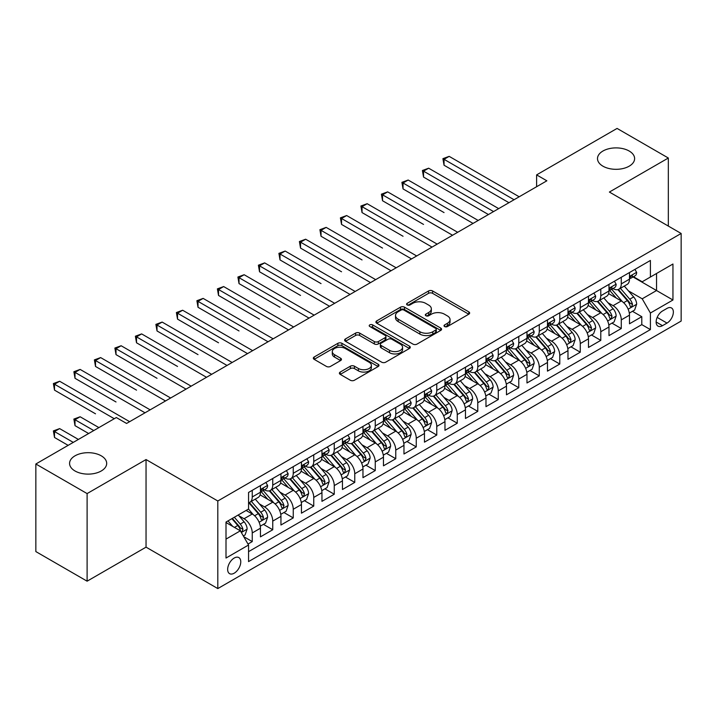 <?xml version="1.0" encoding="UTF-8"?>
<svg xmlns="http://www.w3.org/2000/svg" width="717" height="717" viewBox="0 0 717 717"><rect width="100%" height="100%" fill="white"/><g stroke="black" fill="none" stroke-linecap="round" stroke-linejoin="round"><path stroke-width="1.08" d="M444.612 326.549A1.99 1.147 0 0 0 447.435 326.549L468.81 314.198A2.85 1.64 0 0 0 469.644 313.042A2.85 1.64 0 0 0 468.81 311.877L432.593 290.968A2.85 1.64 0 0 0 428.569 290.968L407.184 303.309A1.99 1.147 0 0 0 406.602 304.125A1.99 1.147 0 0 0 407.184 304.931A1.99 1.147 0 0 0 409.999 304.931L412.768 303.336A9.106 5.261 0 0 1 425.647 303.336L428.667 305.083A9.106 5.261 0 0 1 431.338 308.794A9.106 5.261 0 0 1 428.667 312.513L425.898 314.109A1.99 1.147 0 0 0 425.315 314.924A1.99 1.147 0 0 0 425.898 315.74A1.99 1.147 0 0 0 428.721 315.74L431.482 314.145A9.106 5.261 0 0 1 444.361 314.145L447.381 315.883A9.106 5.261 0 0 1 450.052 319.603A9.106 5.261 0 0 1 447.381 323.322L444.612 324.918A1.99 1.147 0 0 0 444.029 325.733A1.99 1.147 0 0 0 444.612 326.549L444.612 324.918M101.249 455.824A18.552 10.71 0 0 0 81.03 453.502A18.552 10.71 0 0 0 69.576 463.406A18.552 10.71 0 0 0 75.007 470.979A18.552 10.71 0 0 0 95.236 473.301A18.552 10.71 0 0 0 106.69 463.406A18.552 10.71 0 0 0 101.249 455.824M629.176 151.027A18.552 10.71 0 0 0 608.957 148.706A18.552 10.71 0 0 0 597.503 158.609A18.552 10.71 0 0 0 602.934 166.183A18.552 10.71 0 0 0 623.154 168.504A18.552 10.71 0 0 0 634.617 158.609A18.552 10.71 0 0 0 629.176 151.027M234.208 573.188A9.276 5.36 120 0 0 240.267 565.014A9.276 5.36 120 0 0 238.842 557.575A9.276 5.36 120 0 0 234.208 558.041A9.276 5.36 120 0 0 228.149 566.215A9.276 5.36 120 0 0 229.565 573.645A9.276 5.36 120 0 0 234.208 573.188M340.225 372.06A2.85 1.64 0 0 0 339.392 373.225A2.85 1.64 0 0 0 340.225 374.382L350.38 380.252A2.85 1.64 0 0 0 354.404 380.252L378.155 366.539A2.85 1.64 0 0 0 378.988 365.383A2.85 1.64 0 0 0 378.155 364.218L341.928 343.309A2.85 1.64 0 0 0 337.904 343.309L314.163 357.012A2.85 1.64 0 0 0 313.329 358.177A2.85 1.64 0 0 0 314.163 359.342L326.432 366.423A2.85 1.64 0 0 0 330.465 366.423L340.62 360.561A2.85 1.64 0 0 0 341.453 359.396A2.85 1.64 0 0 0 340.62 358.231L334.534 354.718A7.609 4.392 0 0 1 332.303 351.608A7.609 4.392 0 0 1 337.008 347.548A7.609 4.392 0 0 1 345.298 348.507L369.147 362.273A7.609 4.392 0 0 1 371.379 365.383A7.609 4.392 0 0 1 366.683 369.443A7.609 4.392 0 0 1 358.383 368.484L354.404 366.19A2.85 1.64 0 0 0 350.38 366.19L340.225 372.06L340.225 374.382M146.044 459.552L87.107 493.583L35.85 463.998L35.85 551.588L87.107 581.182L146.044 547.152L217.807 588.576L217.807 500.986L146.044 459.552L146.044 547.152M668.334 226.079L668.334 158.018L609.396 192.048L681.15 233.473L217.807 500.986M668.334 158.018L617.077 128.424L536.612 174.885L536.612 186.716M35.85 463.998L116.324 417.536L126.568 423.451L546.865 180.801L536.612 174.885M412.974 344.115A2.85 1.64 0 0 0 416.998 344.115L440.74 330.412A2.85 1.64 0 0 0 441.573 329.246A2.85 1.64 0 0 0 440.74 328.081L404.513 307.172A2.85 1.64 0 0 0 400.489 307.172L376.748 320.884A2.85 1.64 0 0 0 375.914 322.041A2.85 1.64 0 0 0 376.748 323.206L412.974 344.115M370.599 326.979A1.99 1.147 0 0 1 372.625 327.257L372.625 324.891L409.452 346.15A2.85 1.64 0 0 1 410.285 347.315A2.85 1.64 0 0 1 409.452 348.471L385.701 362.184A2.85 1.64 0 0 1 381.677 362.184L345.451 341.274L345.451 338.944A2.85 1.64 0 0 0 344.617 340.109A2.85 1.64 0 0 0 345.451 341.274M345.451 338.944L355.614 333.082A2.85 1.64 0 0 1 359.638 333.082L374.328 341.561A2.85 1.64 0 0 0 378.352 341.561L385.101 337.671A2.85 1.64 0 0 0 385.934 336.506A2.85 1.64 0 0 0 385.101 335.35L369.802 326.513A1.99 1.147 0 0 1 369.219 325.706A1.99 1.147 0 0 1 370.447 324.64A1.99 1.147 0 0 1 372.625 324.891M247.992 544.042L252.25 541.586L243.744 536.674M238.904 515.765L244.049 518.741A11.597 6.695 60 0 1 252.25 532.946L260.45 528.205L260.45 536.854L272.747 529.746L263.426 524.36M259.402 503.934L264.546 506.901A11.597 6.695 60 0 1 272.747 521.107L280.947 516.374L280.947 525.014L293.253 517.907L283.923 512.53M279.908 492.095L285.052 495.071A11.597 6.695 60 0 1 293.253 509.267L301.454 504.535L301.454 513.175L313.75 506.077L304.429 500.69M300.405 480.256L305.55 483.231A11.597 6.695 60 0 1 313.75 497.437L321.951 492.696L321.951 501.344L334.256 494.237L324.926 488.851M320.911 468.425L326.056 471.392A11.597 6.695 60 0 1 334.256 485.597L342.457 480.865L342.457 489.505L354.763 482.398L345.433 477.011M341.409 456.586L346.562 459.552A11.597 6.695 60 0 1 354.763 473.758L362.963 469.026L362.963 477.665L375.26 470.567L365.93 465.181M361.915 444.746L367.059 447.722A11.597 6.695 60 0 1 375.26 461.927L383.461 457.186L383.461 465.826L395.766 458.728L386.436 453.341M382.412 432.907L387.565 435.882A11.597 6.695 60 0 1 395.766 450.088L403.967 445.356L403.967 453.995L416.263 446.888L406.933 441.502M402.918 421.076L408.063 424.043A11.597 6.695 60 0 1 416.263 438.248L424.464 433.516L424.464 442.156L436.77 435.058L427.44 429.671M423.415 409.237L428.569 412.212A11.597 6.695 60 0 1 436.77 426.418L444.97 421.677L444.97 430.317L457.267 423.218L447.937 417.832M443.922 397.397L449.066 400.373A11.597 6.695 60 0 1 457.267 414.578L465.467 409.846L465.467 418.486L477.773 411.379L468.443 405.992M464.419 385.567L469.572 388.533A11.597 6.695 60 0 1 477.773 402.739L485.974 398.007L485.974 406.647L498.27 399.548L488.94 394.162M484.925 373.727L490.069 376.703A11.597 6.695 60 0 1 498.27 390.899L506.471 386.167L506.471 394.807L518.776 387.709L509.446 382.322M505.422 361.888L510.576 364.863A11.597 6.695 60 0 1 518.776 379.069L526.977 374.328L526.977 382.977L539.274 375.869L529.944 370.483M525.928 350.057L531.073 353.024A11.597 6.695 60 0 1 539.274 367.229L547.474 362.497L547.474 371.137L559.78 364.03L550.45 358.652M546.426 338.218L551.579 341.184A11.597 6.695 60 0 1 559.78 355.39L567.981 350.658L567.981 359.298L580.277 352.199L570.956 346.813M566.932 326.378L572.076 329.354A11.597 6.695 60 0 1 580.277 343.56L588.478 338.818L588.478 347.458L600.783 340.36L591.453 334.973M587.438 314.548L592.583 317.514A11.597 6.695 60 0 1 600.783 331.72L608.984 326.988L608.984 335.628L621.281 328.52L621.281 319.881A11.597 6.695 -120 0 0 613.08 305.675L607.935 302.708M611.959 323.134L621.281 328.52M260.45 528.205A11.597 6.695 -120 0 0 252.25 514.008L246.101 510.45M280.947 516.374A11.597 6.695 -120 0 0 272.747 502.169L260.074 494.847M301.454 504.535A11.597 6.695 -120 0 0 293.253 490.329L280.571 483.007M321.951 492.696A11.597 6.695 -120 0 0 313.75 478.499L301.077 471.177M342.457 480.865A11.597 6.695 -120 0 0 334.256 466.659L321.575 459.337M362.963 469.026A11.597 6.695 -120 0 0 354.763 454.82L342.081 447.498M383.461 457.186A11.597 6.695 -120 0 0 375.26 442.981L362.578 435.667M403.967 445.356A11.597 6.695 -120 0 0 395.766 431.15L383.084 423.828M424.464 433.516A11.597 6.695 -120 0 0 416.263 419.311L403.581 411.988M444.97 421.677A11.597 6.695 -120 0 0 436.77 407.471L424.088 400.158M465.467 409.846A11.597 6.695 -120 0 0 457.267 395.641L444.594 388.318M485.974 398.007A11.597 6.695 -120 0 0 477.773 383.801L465.091 376.479M506.471 386.167A11.597 6.695 -120 0 0 498.27 371.962L485.597 364.648M526.977 374.328A11.597 6.695 -120 0 0 518.776 360.131L506.094 352.809M547.474 362.497A11.597 6.695 -120 0 0 539.274 348.292L526.601 340.969M567.981 350.658A11.597 6.695 -120 0 0 559.78 336.452L547.098 329.13M588.478 338.818A11.597 6.695 -120 0 0 580.277 324.622L567.604 317.299M608.984 326.988A11.597 6.695 -120 0 0 600.783 312.782L588.101 305.46M667.007 308.4L662.49 311.008A8.989 5.189 120 0 0 656.62 318.922A8.989 5.189 120 0 0 658 326.127A8.989 5.189 120 0 0 662.49 325.679L667.007 323.08A8.989 5.189 120 0 0 672.878 315.157A8.989 5.189 120 0 0 671.497 307.96A8.989 5.189 120 0 0 667.007 308.4M217.807 588.576L681.15 321.064L681.15 233.473M226.007 539.094L240.356 530.813L248.557 545.019L248.557 561.59L650.4 329.587L650.4 313.015L642.199 298.81L628.442 290.869M248.557 545.019L226.007 558.041L226.007 522.057L248.557 509.034L248.557 492.462L650.4 260.459L650.4 277.031L672.949 264.017L672.949 300.002L650.4 313.015M264.439 489.792L264.546 489.854A11.597 6.695 60 0 0 270.345 490.428L278.546 485.696A11.597 6.695 -120 0 0 280.947 480.39L280.947 473.758M284.945 477.961L285.052 478.024A11.597 6.695 60 0 0 290.851 478.597L299.052 473.856A11.597 6.695 -120 0 0 301.454 468.551L301.454 461.927M305.442 466.122L305.55 466.184A11.597 6.695 60 0 0 311.348 466.758L319.549 462.026A11.597 6.695 -120 0 0 321.951 456.711L321.951 450.088M325.948 454.282L326.056 454.345A11.597 6.695 60 0 0 331.854 454.919L340.055 450.186A11.597 6.695 -120 0 0 342.457 444.881L342.457 438.248M346.454 442.452L346.562 442.514A11.597 6.695 60 0 0 352.361 443.088L360.561 438.347A11.597 6.695 -120 0 0 362.963 433.041L362.963 426.409M366.952 430.612L367.059 430.675A11.597 6.695 60 0 0 372.858 431.249L381.059 426.516A11.597 6.695 -120 0 0 383.461 421.202L383.461 414.578M387.458 418.773L387.565 418.836A11.597 6.695 60 0 0 393.364 419.409L401.565 414.677A11.597 6.695 -120 0 0 403.967 409.371L403.967 402.739M407.955 406.942L408.063 407.005A11.597 6.695 60 0 0 413.861 407.579L422.062 402.837A11.597 6.695 -120 0 0 424.464 397.532L424.464 390.899M428.461 395.103L428.569 395.166A11.597 6.695 60 0 0 434.368 395.739L442.568 391.007A11.597 6.695 -120 0 0 444.97 385.692L444.97 379.069M448.959 383.263L449.066 383.326A11.597 6.695 60 0 0 454.865 383.9L463.065 379.168A11.597 6.695 -120 0 0 465.467 373.862L465.467 367.229M469.465 371.433L469.572 371.487A11.597 6.695 60 0 0 475.371 372.069L483.572 367.328A11.597 6.695 -120 0 0 485.974 362.022L485.974 355.39M489.962 359.593L490.069 359.656A11.597 6.695 60 0 0 495.868 360.23L504.069 355.498A11.597 6.695 -120 0 0 506.471 350.183L506.471 343.56M510.468 347.754L510.576 347.817A11.597 6.695 60 0 0 516.374 348.39L524.575 343.658A11.597 6.695 -120 0 0 526.977 338.343L526.977 331.72M530.965 335.915L531.073 335.977A11.597 6.695 60 0 0 536.872 336.551L545.072 331.819A11.597 6.695 -120 0 0 547.474 326.513L547.474 319.881M551.472 324.084L551.579 324.147A11.597 6.695 60 0 0 557.378 324.72L565.579 319.979A11.597 6.695 -120 0 0 567.981 314.673L567.981 308.041M571.969 312.245L572.076 312.307A11.597 6.695 60 0 0 577.875 312.881L586.076 308.149A11.597 6.695 -120 0 0 588.478 302.834L588.478 296.211M592.475 300.405L592.583 300.468A11.597 6.695 60 0 0 598.381 301.041L606.582 296.309A11.597 6.695 -120 0 0 608.984 291.003L608.984 284.371M248.557 551.642L641.787 324.622L641.787 316.69L629.481 323.788L629.481 315.148A11.597 6.695 -120 0 0 621.281 300.943L608.608 293.62M612.972 288.575L613.08 288.637A11.597 6.695 -120 0 0 618.879 289.211A11.597 6.695 -120 0 0 621.281 283.896L621.281 277.273M618.879 289.211L627.079 284.47A11.597 6.695 -120 0 0 629.481 279.164L629.481 272.532M252.25 490.329L252.25 496.962A11.597 6.695 60 0 1 249.848 502.267A11.597 6.695 60 0 1 248.557 502.734M249.848 502.267L258.048 497.535A11.597 6.695 -120 0 0 260.45 492.229L260.45 485.597M272.747 478.49L272.747 485.122A11.597 6.695 60 0 1 270.345 490.428M293.253 466.659L293.253 473.283A11.597 6.695 60 0 1 290.851 478.597M313.75 454.82L313.75 461.452A11.597 6.695 60 0 1 311.348 466.758M334.256 442.981L334.256 449.613A11.597 6.695 60 0 1 331.854 454.919M354.763 431.15L354.763 437.773A11.597 6.695 60 0 1 352.361 443.088M375.26 419.311L375.26 425.943A11.597 6.695 60 0 1 372.858 431.249M395.766 407.471L395.766 414.103A11.597 6.695 60 0 1 393.364 419.409M416.263 395.641L416.263 402.264A11.597 6.695 60 0 1 413.861 407.579M436.77 383.801L436.77 390.433A11.597 6.695 60 0 1 434.368 395.739M457.267 371.962L457.267 378.594A11.597 6.695 60 0 1 454.865 383.9M477.773 360.131L477.773 366.754A11.597 6.695 60 0 1 475.371 372.069M498.27 348.292L498.27 354.915A11.597 6.695 60 0 1 495.868 360.23M518.776 336.452L518.776 343.084A11.597 6.695 60 0 1 516.374 348.39M539.274 324.613L539.274 331.245A11.597 6.695 60 0 1 536.872 336.551M559.78 312.782L559.78 319.406A11.597 6.695 60 0 1 557.378 324.72M580.277 300.943L580.277 307.575A11.597 6.695 60 0 1 577.875 312.881M600.783 289.103L600.783 295.736A11.597 6.695 60 0 1 598.381 301.041M600.783 331.72L600.783 340.36M580.277 343.56L580.277 352.199M559.78 355.39L559.78 364.03M539.274 367.229L539.274 375.869M518.776 379.069L518.776 387.709M498.27 390.899L498.27 399.548M477.773 402.739L477.773 411.379M457.267 414.578L457.267 423.218M436.77 426.418L436.77 435.058M416.263 438.248L416.263 446.888M395.766 450.088L395.766 458.728M375.26 461.927L375.26 470.567M354.763 473.758L354.763 482.398M334.256 485.597L334.256 494.237M313.75 497.437L313.75 506.077M293.253 509.267L293.253 517.907M272.747 521.107L272.747 529.746M252.25 532.946L252.25 541.586M240.356 530.813L226.007 522.532M642.199 298.81L656.548 290.528L656.548 273.482L672.949 264.017M633.066 276.968L672.949 300.002M633.478 276.735L642.199 281.772L650.4 277.031M87.107 493.583L87.107 581.182M632.457 311.303L641.787 316.69M641.787 324.622L650.4 329.587M445.409 326.827L447.381 325.688A9.106 5.261 0 0 0 450.052 321.969L450.052 319.603M431.338 308.794L431.338 311.169A9.106 5.261 0 0 1 428.667 314.88L426.696 316.018M468.775 314.225L432.593 293.334A2.85 1.64 0 0 0 428.569 293.334L407.982 305.218M440.704 330.429L404.513 309.538A2.85 1.64 0 0 0 400.489 309.538L376.784 323.224M435.712 330.062A1.99 1.147 0 0 0 436.295 329.246A1.99 1.147 0 0 0 435.712 328.431L403.913 310.076A1.99 1.147 0 0 0 401.099 310.076L398.177 311.761A9.106 5.261 0 0 0 395.515 315.48A9.106 5.261 0 0 0 398.177 319.199L419.911 331.747A9.106 5.261 0 0 0 432.79 331.747L435.712 330.062L435.712 332.428A1.99 1.147 0 0 0 436.295 331.613L436.295 329.246M395.515 315.48L395.515 317.846A9.106 5.261 0 0 0 398.177 321.566L398.177 319.199M435.712 332.428L432.79 334.113A9.106 5.261 0 0 1 419.911 334.113L398.177 321.566M345.495 341.292L355.614 335.448L355.614 333.082M385.934 336.506L385.934 338.872A2.85 1.64 0 0 1 385.101 340.037L378.352 343.927A2.85 1.64 0 0 1 374.328 343.927L359.638 335.448A2.85 1.64 0 0 0 355.614 335.448M372.625 327.257L409.407 348.498M389.573 350.362A7.609 4.392 0 0 0 397.872 351.312A7.609 4.392 0 0 0 402.569 347.252A7.609 4.392 0 0 0 400.346 344.151L391.939 339.293A2.85 1.64 0 0 0 387.915 339.293L381.175 343.192A2.85 1.64 0 0 0 380.342 344.348A2.85 1.64 0 0 0 381.175 345.513L389.573 350.362L389.573 352.728A7.609 4.392 0 0 0 397.872 353.687A7.609 4.392 0 0 0 402.569 349.618L402.569 347.252M380.342 344.348L380.342 346.714A2.85 1.64 0 0 0 381.175 347.879L381.175 345.513M389.573 352.728L381.175 347.879M371.379 365.383L371.379 367.749A7.609 4.392 0 0 1 366.683 371.809A7.609 4.392 0 0 1 358.383 370.859L354.404 368.565A2.85 1.64 0 0 0 350.38 368.565L340.261 374.408M332.303 351.608L332.303 353.983A7.609 4.392 0 0 0 334.534 357.084L334.534 354.718M340.584 360.579L334.534 357.084M378.119 366.566L341.928 345.675A2.85 1.64 0 0 0 337.904 345.675L314.198 359.36L314.163 357.012M629.311 313.114L634.608 310.058L636.66 304.142A7.681 4.436 -120 0 0 633.667 296.928L624.301 286.083M622.428 301.696L611.718 289.301M616.333 298.084L610.113 290.887A18.409 10.63 -120 0 0 609.549 290.251M444.047 212.582L403.044 188.912L403.044 182.987L408.17 180.03L478.176 220.451M617.839 289.623L627.312 300.593A7.681 4.436 60 0 1 630.055 305.89L630.61 306.795L631.65 306.652L632.511 304.465A7.681 4.436 -120 0 0 629.768 299.177L620.402 288.333M618.395 289.444L628.576 301.23A3.917 2.259 60 0 1 629.562 302.762L632.511 304.465M634.921 269.395L636.66 272.415A7.681 4.436 60 0 1 635.074 275.812L631.175 278.062A7.681 4.436 -120 0 0 632.511 276.296L632.349 275.615M514.062 199.738L444.047 159.317L449.174 156.36L519.18 196.781M629.741 278.429L629.768 278.429A7.681 4.436 -120 0 0 631.175 278.062M631.516 275.722L632.511 276.296C632.027 275.14 631.211 275.615 630.055 277.712A7.681 4.436 60 0 1 629.481 278.805M508.936 202.696L444.047 165.233L444.047 159.317L442.918 158.663L449.174 156.36M444.047 165.233L442.918 158.663M608.814 324.953L614.111 321.897L616.154 315.973A7.681 4.436 -120 0 0 613.169 308.758L603.795 297.913M601.922 313.526L591.211 301.131M595.827 309.923L589.616 302.726A18.409 10.63 -120 0 0 589.042 302.09M423.541 224.421L382.537 200.742L382.537 194.827L387.664 191.869L457.679 232.29M597.333 301.463L606.806 312.433A7.681 4.436 60 0 1 609.549 317.721L610.104 318.635L611.144 318.491L612.013 316.305A7.681 4.436 -120 0 0 609.271 311.008L599.905 300.163M597.888 301.283L608.07 313.069A3.917 2.259 60 0 1 609.056 314.602L612.013 316.305M588.307 336.793L593.604 333.728L595.657 327.812A7.681 4.436 -120 0 0 592.663 320.598L583.297 309.753M581.415 325.366L570.714 312.97M575.33 321.754L569.11 314.566A18.409 10.63 -120 0 0 568.545 313.921M403.044 236.26L362.04 212.582L362.04 206.666L367.158 203.709L437.173 244.13M576.835 313.302L586.309 324.272A7.681 4.436 60 0 1 589.051 329.56L589.607 330.474L590.647 330.322L591.507 328.144A7.681 4.436 -120 0 0 588.765 322.847L579.399 312.003M577.391 313.123L587.573 324.909A3.917 2.259 60 0 1 588.558 326.441L591.507 328.144M567.81 348.623L573.107 345.567L575.151 339.652A7.681 4.436 -120 0 0 572.166 332.437L562.791 321.592M560.918 337.205L550.208 324.81M554.824 333.593L548.613 326.396A18.409 10.63 -120 0 0 548.039 325.76M382.537 248.091L341.534 224.421L341.534 218.497L346.661 215.539L416.676 255.96M556.329 325.133L565.803 336.103A7.681 4.436 60 0 1 568.545 341.4L569.101 342.305L570.14 342.161L571.01 339.975A7.681 4.436 -120 0 0 568.267 334.687L558.902 323.842M556.885 324.953L567.066 336.739A3.917 2.259 60 0 1 568.052 338.272L571.01 339.975M547.304 360.463L552.601 357.407L554.653 351.482A7.681 4.436 -120 0 0 551.66 344.277L542.294 333.423M540.412 349.045L529.711 336.649M534.326 345.433L528.106 338.236A18.409 10.63 -120 0 0 527.542 337.599M362.04 259.93L321.037 236.26L321.037 230.336L326.154 227.379L396.169 267.8M535.832 336.972L545.305 347.942A7.681 4.436 60 0 1 548.048 353.23L548.604 354.144L549.643 354.001L550.504 351.814A7.681 4.436 -120 0 0 547.761 346.517L538.395 335.673M536.388 336.793L546.569 348.579A3.917 2.259 60 0 1 547.555 350.111L550.504 351.814M614.415 281.234L616.154 284.255A7.681 4.436 60 0 1 614.568 287.651L610.669 289.901A7.681 4.436 -120 0 0 612.013 288.135L611.852 287.454M493.556 211.578L423.541 171.157L428.667 168.199L498.682 208.62M609.244 290.26L609.271 290.26A7.681 4.436 -120 0 0 610.669 289.901M611.018 287.562L612.013 288.135C611.529 286.97 610.705 287.445 609.549 289.551A7.681 4.436 60 0 1 608.984 290.645M488.429 214.535L423.541 177.072L423.541 171.157L422.412 170.503L428.667 168.199M423.541 177.072L422.412 170.503M593.918 293.074L595.657 296.094A7.681 4.436 60 0 1 594.061 299.491L590.172 301.74A7.681 4.436 -120 0 0 591.507 299.966L591.346 299.285M473.059 223.417L401.914 182.342L408.17 180.03M588.738 302.099L588.765 302.099A7.681 4.436 -120 0 0 590.172 301.74M590.512 299.392L591.507 299.966C591.023 298.81 590.208 299.285 589.051 301.391A7.681 4.436 60 0 1 588.478 302.484M403.044 188.912L401.914 182.342M573.412 304.913L575.151 307.925A7.681 4.436 60 0 1 573.564 311.33L569.665 313.571A7.681 4.436 -120 0 0 571.01 311.805L570.849 311.124M452.552 235.248L381.408 194.173L387.664 191.869M568.231 313.938L568.267 313.938A7.681 4.436 -120 0 0 569.665 313.571M570.015 311.232L571.01 311.805C570.526 310.649 569.701 311.124 568.545 313.23A7.681 4.436 60 0 1 567.981 314.315M382.537 200.742L381.408 194.173M552.906 316.744L554.653 319.764A7.681 4.436 60 0 1 553.058 323.161L549.168 325.41A7.681 4.436 -120 0 0 550.504 323.645L550.342 322.964M432.046 247.087L360.911 206.012L367.158 203.709M547.734 325.769L547.761 325.769A7.681 4.436 -120 0 0 549.168 325.41M549.509 323.071L550.504 323.645C550.02 322.489 549.204 322.955 548.048 325.061A7.681 4.436 60 0 1 547.474 326.154M362.04 212.582L360.911 206.012M526.807 372.302L532.104 369.246L534.147 363.322A7.681 4.436 -120 0 0 531.154 356.107L521.788 345.262M519.915 360.875L509.204 348.48M513.82 357.272L507.609 350.075A18.409 10.63 -120 0 0 507.036 349.43M341.534 271.77L300.531 248.091L300.531 242.176L305.657 239.218L375.672 279.639M515.326 348.812L524.799 359.782A7.681 4.436 60 0 1 527.542 365.07L528.097 365.984L529.137 365.84L529.997 363.653A7.681 4.436 -120 0 0 527.264 358.357L517.898 347.512M515.881 348.632L526.063 360.418A3.917 2.259 60 0 1 527.049 361.951L529.997 363.653M532.408 328.583L534.147 331.604A7.681 4.436 60 0 1 532.561 335L528.662 337.25A7.681 4.436 -120 0 0 529.997 335.475L529.836 334.794M411.549 258.927L340.405 217.851L346.661 215.539M527.228 337.608L527.264 337.608A7.681 4.436 -120 0 0 528.662 337.25M529.012 334.911L529.997 335.475C529.522 334.319 528.698 334.794 527.542 336.9A7.681 4.436 60 0 1 526.977 337.994M341.534 224.421L340.405 217.851M506.301 384.142L511.597 381.077L513.65 375.161A7.681 4.436 -120 0 0 510.656 367.946L501.291 357.102M499.408 372.715L488.707 360.319M493.323 369.103L487.103 361.915A18.409 10.63 -120 0 0 486.538 361.269M321.037 283.6L280.024 259.93L280.024 254.015L285.151 251.049L355.166 291.478M494.829 360.642L504.302 371.612A7.681 4.436 60 0 1 507.036 376.909L507.6 377.823L508.64 377.671L509.5 375.484A7.681 4.436 -120 0 0 506.758 370.196L497.392 359.351M495.384 360.463L505.566 372.257A3.917 2.259 60 0 1 506.552 373.781L509.5 375.484M511.902 340.423L513.65 343.434A7.681 4.436 60 0 1 512.055 346.84L508.165 349.089A7.681 4.436 -120 0 0 509.5 347.315L509.339 346.634M391.043 270.757L319.907 229.691L326.154 227.379M506.731 349.448L506.758 349.448A7.681 4.436 -120 0 0 508.165 349.089M508.505 346.741L509.5 347.315C509.016 346.159 508.201 346.634 507.036 348.74A7.681 4.436 60 0 1 506.471 349.833M321.037 236.26L319.907 229.691M485.794 395.972L491.1 392.916L493.144 387.001A7.681 4.436 -120 0 0 490.15 379.786L480.784 368.941M478.911 384.554L468.201 372.159M472.817 380.942L466.606 373.745A18.409 10.63 -120 0 0 466.032 373.109M300.531 295.44L259.527 271.77L259.527 265.846L264.654 262.888L334.669 303.309M474.322 372.482L483.796 383.452A7.681 4.436 60 0 1 486.538 388.748L487.094 389.654L488.134 389.51L488.994 387.323A7.681 4.436 -120 0 0 486.26 382.036L476.895 371.182M474.878 372.302L485.059 384.088A3.917 2.259 60 0 1 486.045 385.621L488.994 387.323M491.405 352.253L493.144 355.273A7.681 4.436 60 0 1 491.557 358.67L487.659 360.92A7.681 4.436 -120 0 0 488.994 359.154L488.833 358.473M370.546 282.597L299.401 241.521L305.657 239.218M486.225 361.278L486.26 361.278A7.681 4.436 -120 0 0 487.659 360.92M488.008 358.581L488.994 359.154C488.519 357.998 487.694 358.464 486.538 360.57A7.681 4.436 60 0 1 485.974 361.664M300.531 248.091L299.401 241.521M465.297 407.812L470.594 404.755L472.646 398.831A7.681 4.436 -120 0 0 469.653 391.616L460.287 380.772M458.405 396.384L447.704 383.989M452.319 392.782L446.099 385.585A18.409 10.63 -120 0 0 445.535 384.939M280.024 307.279L239.021 283.6L239.021 277.685L244.147 274.728L314.163 315.148M453.825 384.321L463.299 395.291A7.681 4.436 60 0 1 466.032 400.579L466.597 401.493L467.636 401.35L468.497 399.163A7.681 4.436 -120 0 0 465.754 393.866L456.388 383.021M454.381 384.142L464.562 395.927A3.917 2.259 60 0 1 465.548 397.46L468.497 399.163M470.899 364.093L472.646 367.113A7.681 4.436 60 0 1 471.051 370.51L467.161 372.759A7.681 4.436 -120 0 0 468.497 370.985L468.335 370.304M350.039 294.436L278.904 253.361L285.151 251.049M465.727 373.118L465.754 373.118A7.681 4.436 -120 0 0 467.161 372.759M467.502 370.42L468.497 370.985C468.013 369.829 467.188 370.304 466.032 372.41A7.681 4.436 60 0 1 465.467 373.503M280.024 259.93L278.904 253.361M444.791 419.651L450.097 416.586L452.14 410.671A7.681 4.436 -120 0 0 449.147 403.456L439.781 392.611M437.908 408.224L427.198 395.829M431.813 404.612L425.602 397.424A18.409 10.63 -120 0 0 425.029 396.779M259.527 319.11L218.524 295.44L218.524 289.525L223.65 286.558L293.665 326.988M433.319 396.151L442.792 407.122A7.681 4.436 60 0 1 445.535 412.418L446.091 413.333L447.13 413.18L447.991 410.993A7.681 4.436 -120 0 0 445.257 405.705L435.891 394.861M433.875 395.972L444.056 407.767A3.917 2.259 60 0 1 445.042 409.29L447.991 410.993M424.294 431.482L429.591 428.425L431.643 422.51A7.681 4.436 -120 0 0 428.649 415.295L419.284 404.451M417.402 420.063L406.7 407.668M411.307 416.452L405.096 409.255A18.409 10.63 -120 0 0 404.522 408.618M239.021 330.949L198.017 307.279L198.017 301.355L203.144 298.397L273.159 338.818M412.822 407.991L422.295 418.961A7.681 4.436 60 0 1 425.029 424.258L425.593 425.163L426.633 425.02L427.493 422.833A7.681 4.436 -120 0 0 424.751 417.545L415.385 406.7M413.377 407.812L423.559 419.597A3.917 2.259 60 0 1 424.545 421.13L427.493 422.833M403.788 443.321L409.084 440.265L411.137 434.341A7.681 4.436 -120 0 0 408.143 427.126L398.777 416.281M396.904 431.894L386.194 419.499M390.81 428.291L384.599 421.094A18.409 10.63 -120 0 0 384.025 420.449M218.524 342.789L177.52 319.11L177.52 313.195L182.647 310.237L252.662 350.658M392.316 419.83L401.789 430.8A7.681 4.436 60 0 1 404.531 436.088L405.087 437.003L406.127 436.859L406.987 434.672A7.681 4.436 -120 0 0 404.254 429.375L394.879 418.531M392.871 419.651L403.053 431.437A3.917 2.259 60 0 1 404.038 432.969L406.987 434.672M383.29 455.161L388.587 452.095L390.64 446.18A7.681 4.436 -120 0 0 387.646 438.965L378.28 428.121M376.398 443.733L365.697 431.338M370.304 440.121L364.093 432.934A18.409 10.63 -120 0 0 363.519 432.288M198.017 354.628L157.014 330.949L157.014 325.034L162.141 322.076L232.156 362.497M371.809 431.67L381.292 442.631A7.681 4.436 60 0 1 384.025 447.928L384.59 448.842L385.621 448.69L386.49 446.512A7.681 4.436 -120 0 0 383.747 441.215L374.382 430.37M372.374 431.491L382.555 443.276A3.917 2.259 60 0 1 383.541 444.809L386.49 446.512M362.784 466.991L368.081 463.935L370.133 458.02A7.681 4.436 -120 0 0 367.14 450.805L357.774 439.96M355.901 455.573L345.191 443.178M349.806 451.961L343.595 444.764A18.409 10.63 -120 0 0 343.022 444.128M177.52 366.459L136.517 342.789L136.517 336.865L141.643 333.907L211.658 374.328M351.312 443.5L360.785 454.47A7.681 4.436 60 0 1 363.528 459.767L364.084 460.673L365.123 460.529L365.984 458.342A7.681 4.436 -120 0 0 363.25 453.054L353.875 442.21M351.868 443.321L362.049 455.107A3.917 2.259 60 0 1 363.035 456.639L365.984 458.342M342.287 478.831L347.584 475.774L349.636 469.85A7.681 4.436 -120 0 0 346.643 462.635L337.277 451.791M335.395 467.403L324.693 455.008M329.3 463.8L323.089 456.604A18.409 10.63 -120 0 0 322.516 455.967M157.014 378.298L116.011 354.619L116.011 348.704L121.137 345.746L191.152 386.167M330.806 455.34L340.288 466.31A7.681 4.436 60 0 1 343.022 471.598L343.586 472.512L344.617 472.369L345.486 470.182A7.681 4.436 -120 0 0 342.744 464.885L333.378 454.04M331.371 455.161L341.552 466.946A3.917 2.259 60 0 1 342.538 468.479L345.486 470.182M321.781 490.67L327.077 487.605L329.13 481.69A7.681 4.436 -120 0 0 326.136 474.475L316.771 463.63M314.897 479.243L304.187 466.848M308.803 475.631L302.592 468.443A18.409 10.63 -120 0 0 302.018 467.798M136.517 390.138L95.513 366.459L95.513 360.543L100.64 357.586L170.646 398.007M310.309 467.179L319.782 478.149A7.681 4.436 60 0 1 322.525 483.437L323.08 484.351L324.12 484.199L324.98 482.021A7.681 4.436 -120 0 0 322.247 476.724L312.872 465.88M310.864 467L321.046 478.786A3.917 2.259 60 0 1 322.032 480.318L324.98 482.021M301.283 502.5L306.58 499.444L308.624 493.529A7.681 4.436 -120 0 0 305.639 486.314L296.264 475.47M294.391 491.082L283.69 478.687M288.297 487.47L282.086 480.273A18.409 10.63 -120 0 0 281.512 479.637M116.011 401.968L75.007 378.298L75.007 372.374L80.134 369.416L150.149 409.837M289.802 479.01L299.285 489.98A7.681 4.436 60 0 1 302.018 495.277L302.583 496.182L303.614 496.039L304.483 493.852A7.681 4.436 -120 0 0 301.74 488.564L292.375 477.719M290.367 478.831L300.54 490.616A3.917 2.259 60 0 1 301.534 492.149L304.483 493.852M280.777 514.34L286.074 511.284L288.126 505.36A7.681 4.436 -120 0 0 285.133 498.154L275.767 487.3M273.894 502.922L263.184 490.527M267.8 499.31L261.58 492.113A18.409 10.63 -120 0 0 261.015 491.477M95.513 413.808L54.51 390.138L54.51 384.213L59.636 381.256L129.643 421.677M269.305 490.849L278.779 501.819A7.681 4.436 60 0 1 281.521 507.116L282.077 508.021L283.116 507.878L283.977 505.691A7.681 4.436 -120 0 0 281.234 500.394L271.868 489.55M269.861 490.67L280.042 502.456A3.917 2.259 60 0 1 281.028 503.988L283.977 505.691M260.28 526.179L265.577 523.123L267.62 517.199A7.681 4.436 -120 0 0 264.636 509.984L255.261 499.14M253.388 514.752L248.485 509.079M247.293 511.149L246.496 510.226M98.892 427.601L80.134 416.765L75.007 419.723L75.007 425.647L88.639 433.516M248.799 502.689L258.272 513.659A7.681 4.436 60 0 1 261.015 518.947L261.571 519.861L262.61 519.717L263.48 517.531A7.681 4.436 -120 0 0 260.737 512.234L251.371 501.389M249.355 502.509L259.536 514.295A3.917 2.259 60 0 1 260.522 515.828L263.48 517.531M75.007 425.647L73.878 419.078L93.766 430.558M73.878 419.078L80.134 416.765M243.332 535.966L245.071 534.954L247.123 529.038A7.681 4.436 -120 0 0 244.13 521.824L238.232 514.994M232.729 526.412L227.979 520.909M226.796 522.98L226.007 522.075M78.395 439.431L59.636 428.605L54.51 431.562L54.51 437.478L68.142 445.356M231.878 518.66L237.775 525.489A7.681 4.436 60 0 1 240.518 530.786L241.073 531.7L242.113 531.548L242.973 529.361A7.681 4.436 -120 0 0 240.231 524.073L234.334 517.244M232.353 518.391L239.039 526.135A3.917 2.259 60 0 1 240.025 527.658L242.973 529.361M54.51 437.478L53.381 430.908L73.268 442.389M53.381 430.908L59.636 428.605M450.401 375.932L452.14 378.943A7.681 4.436 60 0 1 450.554 382.349L446.655 384.599A7.681 4.436 -120 0 0 447.991 382.824L447.829 382.143M329.542 306.267L258.398 265.2L264.654 262.888M445.221 384.957L445.257 384.957A7.681 4.436 -120 0 0 446.655 384.599M447.005 382.251L447.991 382.824C447.507 381.668 446.691 382.143 445.535 384.249A7.681 4.436 60 0 1 444.97 385.343M259.527 271.77L258.398 265.2M429.895 387.763L431.643 390.783A7.681 4.436 60 0 1 430.048 394.18L426.158 396.429A7.681 4.436 -120 0 0 427.493 394.664L427.332 393.983M309.036 318.106L237.901 277.031L244.147 274.728M424.724 396.797L424.751 396.797A7.681 4.436 -120 0 0 426.158 396.429M426.498 394.09L427.493 394.664C427.009 393.508 426.185 393.983 425.029 396.08A7.681 4.436 60 0 1 424.464 397.173M239.021 283.6L237.901 277.031M409.398 399.602L411.137 402.622A7.681 4.436 60 0 1 409.55 406.019L405.652 408.269A7.681 4.436 -120 0 0 406.987 406.503L406.826 405.822M288.539 329.945L217.394 288.87L223.65 286.558M404.218 408.627L404.254 408.627A7.681 4.436 -120 0 0 405.652 408.269M406.001 405.93L406.987 406.503C406.503 405.338 405.688 405.813 404.531 407.919A7.681 4.436 60 0 1 403.967 409.013M218.524 295.44L217.394 288.87M388.892 411.441L390.64 414.453A7.681 4.436 60 0 1 389.044 417.859L385.154 420.108A7.681 4.436 -120 0 0 386.49 418.334L386.329 417.652M268.033 341.776L196.897 300.71L203.144 298.397M383.72 420.467L383.747 420.467A7.681 4.436 -120 0 0 385.154 420.108M385.495 417.76L386.49 418.334C386.006 417.177 385.181 417.652 384.025 419.759A7.681 4.436 60 0 1 383.461 420.852M198.017 307.279L196.897 300.71M368.395 423.272L370.133 426.292A7.681 4.436 60 0 1 368.547 429.689L364.648 431.939A7.681 4.436 -120 0 0 365.984 430.173L365.822 429.492M247.535 353.615L176.391 312.54L182.647 310.237M363.214 432.306L363.25 432.306A7.681 4.436 -120 0 0 364.648 431.939M364.998 429.6L365.984 430.173C365.5 429.017 364.684 429.492 363.528 431.589A7.681 4.436 60 0 1 362.963 432.683M177.52 319.11L176.391 312.54M347.888 435.111L349.636 438.132A7.681 4.436 60 0 1 348.041 441.529L344.142 443.778A7.681 4.436 -120 0 0 345.486 442.013L345.325 441.331M227.029 365.455L155.885 324.38L162.141 322.076M342.717 444.137L342.744 444.137A7.681 4.436 -120 0 0 344.142 443.778M344.492 441.439L345.486 442.013C345.002 440.856 344.178 441.322 343.022 443.429A7.681 4.436 60 0 1 342.457 444.522M157.014 330.949L155.885 324.38M327.391 446.951L329.13 449.971A7.681 4.436 60 0 1 327.544 453.368L323.645 455.618A7.681 4.436 -120 0 0 324.98 453.843L324.819 453.162M206.532 377.294L135.388 336.219L141.643 333.907M322.211 455.976L322.247 455.976A7.681 4.436 -120 0 0 323.645 455.618M323.994 453.269L324.98 453.843C324.496 452.687 323.681 453.162 322.525 455.268A7.681 4.436 60 0 1 321.951 456.362M136.517 342.789L135.388 336.219M306.885 458.79L308.624 461.802A7.681 4.436 60 0 1 307.037 465.208L303.139 467.457A7.681 4.436 -120 0 0 304.483 465.683L304.322 465.001M186.026 389.125L114.881 348.05L121.137 345.746M301.714 467.816L301.74 467.816A7.681 4.436 -120 0 0 303.139 467.457M303.488 465.109L304.483 465.683C303.999 464.526 303.174 465.001 302.018 467.108A7.681 4.436 60 0 1 301.454 468.201M116.011 354.619L114.881 348.05M286.388 470.621L288.126 473.641A7.681 4.436 60 0 1 286.54 477.038L282.641 479.288A7.681 4.436 -120 0 0 283.977 477.522L283.815 476.841M165.528 400.964L94.384 359.889L100.64 357.586M281.207 479.646L281.234 479.646A7.681 4.436 -120 0 0 282.641 479.288M282.982 476.948L283.977 477.522C283.493 476.366 282.677 476.832 281.521 478.938A7.681 4.436 60 0 1 280.947 480.031M95.513 366.459L94.384 359.889M265.882 482.46L267.62 485.481A7.681 4.436 60 0 1 266.034 488.877L262.135 491.127A7.681 4.436 -120 0 0 263.48 489.353L263.318 488.671M145.022 412.804L73.878 371.729L80.134 369.416M260.71 491.486L260.737 491.486A7.681 4.436 -120 0 0 262.135 491.127M262.485 488.788L263.48 489.353C262.996 488.196 262.171 488.671 261.015 490.778A7.681 4.436 60 0 1 260.45 491.871M75.007 378.298L73.878 371.729M114.272 418.719L53.381 383.568L59.636 381.256M54.51 390.138L53.381 383.568M244.049 518.741L252.25 514.008M264.546 506.901L272.747 502.169M285.052 495.071L293.253 490.329M305.55 483.231L313.75 478.499M326.056 471.392L334.256 466.659M346.562 459.552L354.763 454.82M367.059 447.722L375.26 442.981M387.565 435.882L395.766 431.15M408.063 424.043L416.263 419.311M428.569 412.212L436.77 407.471M449.066 400.373L457.267 395.641M469.572 388.533L477.773 383.801M490.069 376.703L498.27 371.962M510.576 364.863L518.776 360.131M531.073 353.024L539.274 348.292M551.579 341.184L559.78 336.452M572.076 329.354L580.277 324.622M592.583 317.514L600.783 312.782M613.08 305.675L621.281 300.943M621.281 283.896L629.481 279.164M252.25 496.962L260.45 492.229M272.747 485.122L280.947 480.39M293.253 473.283L301.454 468.551M313.75 461.452L321.951 456.711M334.256 449.613L342.457 444.881M354.763 437.773L362.963 433.041M375.26 425.943L383.461 421.202M395.766 414.103L403.967 409.371M416.263 402.264L424.464 397.532M436.77 390.433L444.97 385.692M457.267 378.594L465.467 373.862M477.773 366.754L485.974 362.022M498.27 354.915L506.471 350.183M518.776 343.084L526.977 338.343M539.274 331.245L547.474 326.513M559.78 319.406L567.981 314.673M580.277 307.575L588.478 302.834M600.783 295.736L608.984 291.003M621.281 319.881L629.481 315.148M657.175 317.407L667.007 323.08M656.136 322.014L662.49 325.679M447.381 325.688L447.381 323.322M425.898 315.74L425.898 314.109M428.667 314.88L428.667 312.513M407.184 304.931L407.184 303.309M428.569 293.334L428.569 290.968M432.593 293.334L432.593 290.968M468.81 314.198L468.81 311.877M376.748 323.206L376.748 320.884M400.489 309.538L400.489 307.172M404.513 309.538L404.513 307.172M440.74 330.412L440.74 328.081M419.911 334.113L419.911 331.747M432.79 334.113L432.79 331.747M359.638 335.448L359.638 333.082M374.328 343.927L374.328 341.561M378.352 343.927L378.352 341.561M385.101 340.037L385.101 337.671M409.452 348.471L409.452 346.15M350.38 368.565L350.38 366.19M354.404 368.565L354.404 366.19M358.383 370.859L358.383 368.484M340.62 360.561L340.62 358.231M337.904 345.675L337.904 343.309M341.928 345.675L341.928 343.309M378.155 366.539L378.155 364.218M628.137 309.179L636.606 304.286M629.768 299.177L633.667 296.928M623.647 302.708L627.312 300.593M636.606 272.326L629.481 276.439M607.64 321.01L616.109 316.125M609.271 311.008L613.169 308.758M603.149 314.548L606.806 312.433M587.133 332.849L595.603 327.965M588.765 322.847L592.663 320.598M582.643 326.387L586.309 324.272M566.636 344.689L575.106 339.795M568.267 334.687L572.166 332.437M562.146 338.218L565.803 336.103M546.13 356.528L554.599 351.635M547.761 346.517L551.66 344.277M541.64 350.057L545.305 347.942M616.109 284.165L608.984 288.279M595.603 296.004L588.478 300.118M575.106 307.835L567.981 311.949M554.599 319.674L547.474 323.788M525.633 368.359L534.102 363.474M527.264 358.357L531.154 356.107M521.134 361.897L524.799 359.782M534.102 331.514L526.977 335.628M505.127 380.198L513.596 375.305M506.758 370.196L510.656 367.946M500.636 373.727L504.302 371.612M513.596 343.344L506.471 347.458M484.629 392.038L493.099 387.144M486.26 382.036L490.15 379.786M480.13 385.567L483.796 383.452M493.099 355.184L485.974 359.298M464.123 403.868L472.593 398.984M465.754 393.866L469.653 391.616M459.633 397.406L463.299 395.291M472.593 367.023L465.467 371.137M443.626 415.708L452.095 410.814M445.257 405.705L449.147 403.456M439.127 409.237L442.792 407.122M423.12 427.547L431.589 422.654M424.751 417.545L428.649 415.295M418.629 421.076L422.295 418.961M402.622 439.378L411.092 434.493M404.254 429.375L408.143 427.126M398.123 432.916L401.789 430.8M382.116 451.217L390.586 446.332M383.747 441.215L387.646 438.965M377.626 444.755L381.292 442.631M361.619 463.057L370.08 458.163M363.25 453.054L367.14 450.805M357.12 456.586L360.785 454.47M341.113 474.887L349.582 470.002M342.744 464.885L346.643 462.635M336.623 468.425L340.288 466.31M320.616 486.726L329.076 481.842M322.247 476.724L326.136 474.475M316.116 480.265L319.782 478.149M300.109 498.566L308.579 493.672M301.74 488.564L305.639 486.314M295.619 492.095L299.285 489.98M279.603 510.405L288.073 505.512M281.234 500.394L285.133 498.154M275.113 503.934L278.779 501.819M259.106 522.236L267.575 517.351M260.737 512.234L264.636 509.984M254.616 515.774L258.272 513.659M241.333 532.498L247.069 529.182M240.231 524.073L244.13 521.824M234.459 527.407L237.775 525.489M452.095 378.863L444.97 382.977M431.589 390.693L424.464 394.807M411.092 402.533L403.967 406.647M390.586 414.372L383.461 418.486M370.08 426.203L362.963 430.317M349.582 438.042L342.457 442.156M329.076 449.882L321.951 453.995M308.579 461.712L301.454 465.826M288.073 473.552L280.947 477.665M267.575 485.391L260.45 489.505"/></g></svg>
